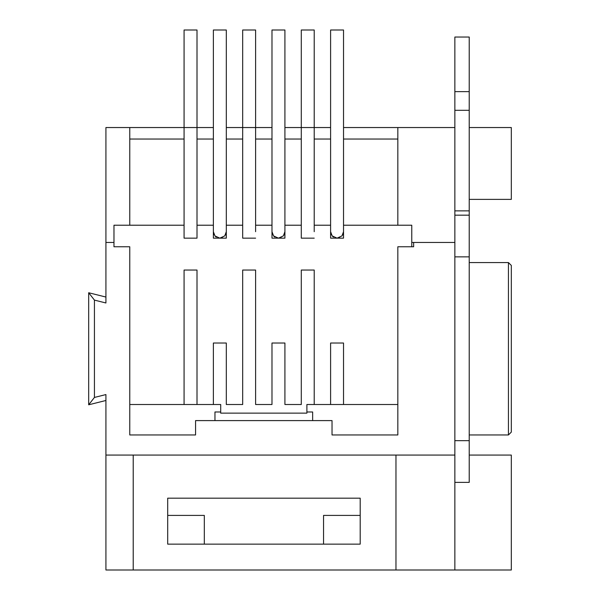 <?xml version="1.0" encoding="UTF-8"?>
<svg xmlns="http://www.w3.org/2000/svg" width="600" height="600" viewBox="0 0 600 600"><rect width="100%" height="100%" fill="white"/><g stroke="black" fill="none" stroke-linecap="round" stroke-linejoin="round"><path stroke-width="0.9" d="M469.222 455.077L511.32 455.077L511.32 570L454.86 570L454.86 242.468L411.765 242.468L411.765 246.772L397.83 246.772L397.83 434.963L332.032 434.963L332.032 420.6L195.562 420.6L195.562 434.963L129.765 434.963L129.765 246.772L113.97 246.772L113.97 242.468L105.922 242.468L105.922 302.978L94.433 300.105L94.433 397.44L105.922 394.567L105.922 455.077L133.215 455.077L133.215 570L395.963 570L395.963 455.077L133.215 455.077M94.433 397.44L88.68 404.798L88.68 292.748L105.922 297.053M105.922 400.485L88.68 404.798M105.922 242.468L105.922 127.545L129.765 127.545L129.765 225.225L113.97 225.225L113.97 246.772L129.765 246.772L129.765 404.513L184.072 404.513L184.072 270.045L184.072 404.513L197.002 404.513L197.002 270.045L184.072 270.045M133.215 570L105.922 570L105.922 455.077M94.433 300.105L88.68 292.748M454.86 242.468L454.86 127.545L343.53 127.545M330.6 127.545L284.918 127.545M271.987 127.545L226.305 127.545M213.375 127.545L129.765 127.545M469.222 199.373L511.32 199.373L511.32 127.545L469.222 127.545M411.765 242.468L411.765 225.225L397.83 225.225L397.83 127.545M129.765 139.035L184.072 139.035L184.072 30L197.002 30L197.002 139.035L213.375 139.035L213.375 30L226.305 30L226.305 139.035L242.685 139.035L242.685 30L255.608 30L255.608 139.035L271.987 139.035L271.987 30L284.918 30L284.918 139.035L301.29 139.035L301.29 30L314.22 30L314.22 139.035L330.6 139.035L330.6 238.155L330.6 231.69L332.168 235.913L337.035 238.155M314.22 139.035L314.22 225.225L330.6 225.225M271.987 139.035L271.987 238.155L271.987 231.69L273.555 235.913L278.423 238.155M255.608 139.035L255.608 225.225L271.987 225.225M330.6 139.035L330.6 30L343.53 30L343.53 225.225L397.83 225.225M343.53 139.035L397.83 139.035M213.375 139.035L213.375 238.155L213.375 231.69L214.942 235.913L219.81 238.155M197.002 139.035L197.002 238.155L184.072 238.155L184.072 139.035M242.685 139.035L242.685 238.155L255.608 238.155L242.685 238.155M226.305 139.035L226.305 225.225L242.685 225.225M284.918 139.035L284.918 225.225L301.29 225.225L301.29 238.155L314.22 238.155L301.29 238.155M301.29 139.035L301.29 225.225M220.702 411.982L214.958 411.982L214.958 420.6M312.645 420.6L312.645 411.982L306.892 411.982M167.692 544.14L167.692 498.173L360.195 498.173L360.195 544.14L167.692 544.14M204.322 544.14L204.322 515.408L167.692 515.408M360.195 515.408L323.558 515.408L323.558 544.14M508.44 262.575L508.44 434.963L511.32 432.09L511.32 265.447L508.44 262.575L469.222 262.575M454.86 570L395.963 570M395.963 455.077L454.86 455.077M508.44 434.963L469.222 434.963M454.86 482.37L469.222 482.37L469.222 37.043L454.86 37.043L454.86 127.545M469.222 91.627L454.86 91.627M469.222 110.302L454.86 110.302M469.222 215.175L454.86 215.175M469.222 256.868L454.86 256.868M469.222 440.678L454.86 440.678M413.632 242.468L413.632 246.772L397.83 246.772L397.83 404.513L343.53 404.513L343.53 343.028L330.6 343.028L330.6 404.513L314.22 404.513L314.22 270.045L301.29 270.045L301.29 404.513L284.918 404.513L284.918 343.028L271.987 343.028L271.987 404.513L255.608 404.513L255.608 270.045L242.685 270.045L242.685 404.513L226.305 404.513L226.305 343.028L213.375 343.028L213.375 404.513L197.002 404.513L197.002 270.045M343.53 225.225L343.53 238.155L330.6 238.155L343.53 238.155L343.47 232.53M314.22 225.225L314.22 231.69M284.918 225.225L284.918 238.155L271.987 238.155L284.918 238.155L284.865 232.53M255.608 225.225L255.608 231.69M226.305 225.225L226.305 238.155L213.375 238.155L226.305 238.155L226.252 232.53M197.002 225.225L213.375 225.225M129.765 225.225L184.072 225.225M314.22 270.045L314.22 404.513L306.892 404.513L306.892 413.13L220.702 413.13L220.702 404.513L213.375 404.513L213.375 343.028M226.305 404.513L226.305 343.028M284.918 404.513L284.918 343.028M301.29 404.513L301.29 270.045M271.987 404.513L271.987 343.028M255.608 404.513L255.608 270.045M242.685 404.513L242.685 270.045M197.002 231.69L197.002 238.155L184.072 238.155M343.53 343.028L343.53 404.513L330.6 404.513L330.6 343.028M469.222 210.862L454.86 210.862M219.862 238.155L224.76 235.89L226.305 231.69M225.938 233.843L225.45 234.9M222.442 237.608L221.962 237.795M221.64 237.9L221.257 237.998M216.263 237.075L215.205 236.197M214.095 234.653L213.517 233.055M278.475 238.155L283.373 235.89L284.918 231.69M284.55 233.843L284.062 234.9M281.055 237.608L280.575 237.795M280.252 237.9L279.87 237.998M274.868 237.075L273.817 236.197M272.707 234.653L272.13 233.055M337.087 238.155L341.985 235.89L343.53 231.69M343.155 233.843L342.675 234.9M339.668 237.608L339.188 237.795M338.865 237.9L338.475 237.998M333.48 237.075L332.43 236.197M331.32 234.653L330.743 233.055"/></g></svg>
